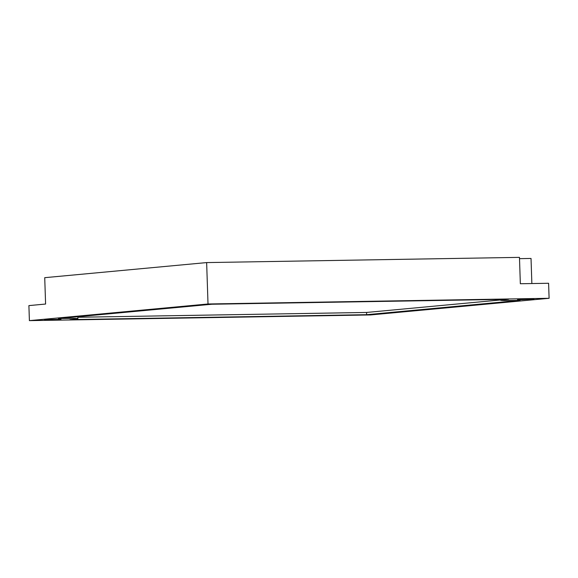 <?xml version="1.0" encoding="UTF-8"?>
<svg xmlns="http://www.w3.org/2000/svg" width="578" height="578" viewBox="0 0 578 578"><rect width="100%" height="100%" fill="white"/><g stroke="black" fill="none" stroke-linecap="round" stroke-linejoin="round"><path stroke-width="0.87" d="M548.601 283.271L520.345 283.74L519.47 257.369L206.642 262.585L208.015 303.985L549.1 298.299L548.601 283.271M549.1 298.299L370.484 314.945L29.399 320.631L28.9 305.603L45.597 304.042L44.723 277.678L206.642 262.585M29.399 320.631L208.015 303.985M519.514 258.648L531.03 258.453L531.861 283.545M48.971 319.981L44.578 319.894L48.523 319.547L60.979 319.352L48.971 319.981M77.886 318.695A25.078 0.788 -1.9 0 0 64.454 318.442L58.4 318.543L211.866 304.245L508.546 299.296L503.474 299.772A25.078 0.788 -1.9 0 0 500.613 300.228A25.078 0.788 -1.9 0 0 514.044 300.481L520.099 300.379L366.633 314.685L69.952 319.627L75.024 319.157A25.078 0.788 -1.9 0 0 77.886 318.695L77.82 316.737M521.92 299.657L517.52 299.577L521.472 299.223L533.92 299.028L521.92 299.657M366.633 314.685L366.56 312.452L500.599 299.96M77.842 317.264L366.56 312.452M64.454 318.442L64.44 317.979M503.474 299.772L503.46 299.382M500.613 300.228L500.584 299.433"/></g></svg>
